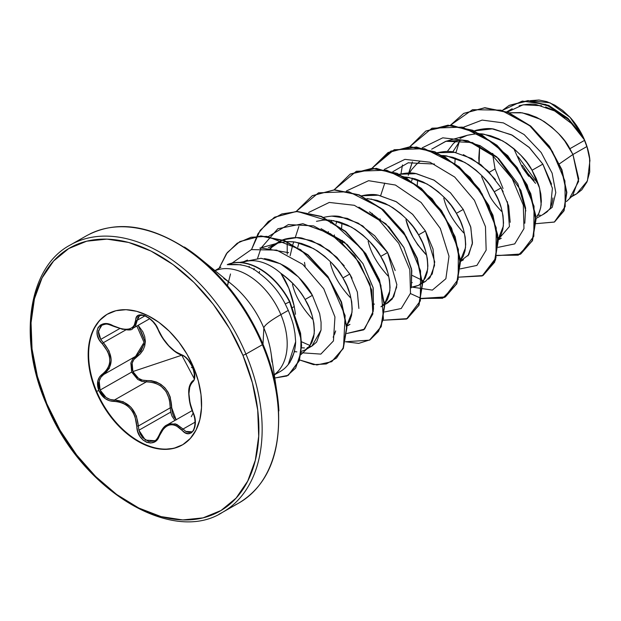 <?xml version="1.0" encoding="UTF-8"?>
<svg xmlns="http://www.w3.org/2000/svg" width="621" height="621" viewBox="0 0 621 621"><rect width="100%" height="100%" fill="white"/><g stroke="black" fill="none" stroke-linecap="round" stroke-linejoin="round"><path stroke-width="0.93" d="M193.566 367.29L192.836 367.384L187.418 358.853L184.189 356.027L175.223 351.579L168.741 345.718L162.733 338.041L156.034 325.466L152.735 321.267L148.885 317.867L144.941 315.647L141.324 314.8L138.398 315.375L136.457 317.292L134.082 325.901L132.025 327.787L129.191 328.959L125.714 329.347L121.778 328.944L108.644 324.084L104.196 323.774L100.548 324.985L98.079 327.539L96.985 331.102L97.365 335.293L99.189 339.687L102.263 343.747L103.373 342.683L109.079 351.005L111.229 360.102L109.257 368.447L103.691 374.517L135.58 356.369L132.615 359.194L130.852 363.037L131.675 372.088L100.121 390.058L131.675 372.088L137.753 379.47L141.937 381.403L146.292 381.876L114.404 400.033L110.165 399.474L106.082 397.471L100.121 390.058L99.197 381.084L100.85 377.296L103.691 374.517C113.705 365.901 113.604 355.29 103.373 342.683L125.978 329.813L103.373 342.683L100.742 339.392L119.457 328.734L100.742 339.392L99.003 335.775L98.343 332.173L100.726 326.056M154.932 440.6L154.474 440.863M154.342 440.933L148.823 441.593L142.675 437.689L140.377 434.242L138.902 430.221L170.666 412.134L172.04 416.21L174.936 420.425M191.905 381.651L192.859 380.735M132.878 371.552L132.157 363.153L133.826 359.575L140.214 353.962L143.001 350.244L144.755 345.959L145.345 341.278L144.677 336.466L142.83 331.777L138.165 325.295L145.314 342.443L136.612 356.928C131.939 360.351 130.697 365.226 132.878 371.552L181.844 355.189L132.878 371.552C135.89 377.622 140.439 380.626 146.525 380.541L142.45 380.13L138.537 378.368L132.878 371.552M107.829 313.9A75.366 49.16 -119.7 0 0 96.581 391.308L96.108 391.579A75.366 49.16 60.3 0 1 109.265 313.147A75.366 49.16 60.3 0 1 193.651 367.492L187.068 354.296L178.864 342.07L169.354 331.288L158.906 322.353L147.914 315.623L136.814 311.338L126.016 309.685L115.948 310.71L106.991 314.381L99.484 320.56L93.724 329.006L89.936 339.384L88.252 351.315L88.749 364.325L91.396 377.917L96.108 391.579L102.69 404.776L110.887 417.002L120.396 427.784L130.845 436.718L141.836 443.448L152.937 447.725L163.734 449.379L173.81 448.354L182.768 444.683L190.267 438.504L196.026 430.066L199.822 419.68L201.499 407.756L201.01 394.746L198.355 381.147L193.651 367.492A75.366 49.16 60.3 0 1 180.486 445.925A75.366 49.16 60.3 0 1 96.108 391.579L96.581 391.308A75.366 49.16 60.3 0 1 107.829 313.9M113.317 325.87L113.348 326.219C105.904 323.308 106.781 323.813 101.922 325.194L98.366 331.078L100.742 339.392L103.373 342.683L102.263 343.747L107.767 351.61L109.296 355.903L109.855 360.25L109.389 364.411L107.938 368.191L105.609 371.428L99.554 376.924L97.815 380.976L98.832 390.593L96.581 391.308L98.832 390.593L105.205 398.597L109.568 400.786L118.316 401.709L122.523 402.967L126.467 405.156L129.991 408.253L132.878 412.096L134.998 416.481L137.668 431.347L139.826 436.206L142.977 439.994L146.703 442.331L150.585 443.021L154.233 442.036L157.292 439.466L163.649 428.575L166.444 426.27L169.541 424.943L172.77 424.702L175.976 425.532L185.074 432.705L188.373 433.675L191.33 432.86L193.597 430.431L194.947 426.72L195.289 422.125L194.598 417.095L190.018 402.905L188.931 393.706L189.847 386.34L191.043 383.747L194.226 379.873L194.823 376.466L192.836 367.384C189.514 360.304 185.617 356.035 181.138 354.568A1.157 0.955 104.4 0 0 181.736 355.158A1.157 0.955 -75.6 0 1 181.138 354.568C172.188 350.958 164.596 342.73 158.363 329.891A1.157 0.559 157.8 0 1 158.083 329.681A1.157 0.559 -22.2 0 0 158.363 329.891C154.008 316.958 135.192 308.971 135.766 320.327C134.384 329.922 126.901 331.769 113.317 325.87L113.317 325.87C99.903 317.696 90.682 332.569 102.263 343.747C112.145 355.67 112.246 365.746 102.574 373.974C97.497 377.793 96.247 383.336 98.832 390.593C102.24 397.634 107.324 401.236 114.085 401.407C127.615 402.416 135.192 410.636 136.837 426.06C136.527 441.663 155.343 449.627 159.442 435.608A1.157 0.512 -159.6 0 1 159.147 435.065A1.157 0.512 20.4 0 0 159.442 435.608C165.403 423.375 172.894 421.527 181.906 430.058A1.157 0.637 -41.3 0 1 183.048 429.033L195.087 422.171L183.048 429.033L175.254 423.817L167.057 424.911L169.944 423.747L176.729 424.329L183.048 429.033A1.157 0.637 138.7 0 0 181.906 430.058C190.639 440.902 199.877 426.053 192.984 412.197L193.092 412.46M518.108 156.678L538.516 184.476M219.073 514.157A153.814 100.323 -119.7 0 0 245.932 354.086L242.92 355.321A151.508 98.817 60.3 0 1 203.028 517.875A151.508 98.817 60.3 0 1 46.839 403.743A151.508 98.817 60.3 0 1 86.723 241.189A151.508 98.817 60.3 0 1 242.92 355.321L245.932 354.086A153.814 100.323 60.3 0 1 219.073 514.157M235.499 504.803A153.814 100.323 -119.7 0 0 262.357 344.733L245.932 354.086L262.357 344.733A153.814 100.323 60.3 0 1 235.499 504.803M278.907 410.877A153.139 99.88 -119.7 0 0 262.993 344.228L262.357 344.733L262.993 344.228A153.139 99.88 60.3 0 1 278.907 410.877M271.975 362.02A78.029 50.891 -119.7 0 0 263.871 328.059L262.993 344.228L263.871 328.059A78.029 50.891 -119.7 0 0 223.832 278.534A78.029 50.891 -119.7 0 1 263.871 328.059A61.526 8.453 157.2 0 1 280.871 314.622A61.526 8.453 -22.8 0 0 263.871 328.059A78.029 50.891 -119.7 0 1 271.975 362.02M215.091 270.709A60.012 39.139 60.3 0 1 280.871 314.622A60.012 39.139 60.3 0 1 275.056 374.098A60.012 39.139 60.3 0 0 280.871 314.622L288.291 310.391L280.871 314.622A60.012 39.139 60.3 0 0 215.091 270.709M295.511 314.319L294.261 306.44L292.708 307.504L294.261 306.44L288.804 288.253L280.871 273.325A53.577 34.947 -119.7 0 0 247.018 261.162M282.33 370.194A60.012 39.139 -119.7 0 0 295.666 341.705A60.012 39.139 60.3 0 1 285.404 367.655A60.012 39.139 60.3 0 1 275.763 373.516M307.255 347.698L312.138 345.951L316.601 342.07L321.049 330.077L321.073 322.268L319.652 313.636L312.394 295.332L305.074 299.493C311.4 309.328 314.443 320.801 314.195 333.904L309.77 345.944L305.284 349.856L301.255 351.424L305.09 349.965L308.947 346.914L311.858 342.559L313.698 337.04L314.389 330.551L313.869 323.308L312.122 315.546L309.173 307.527L305.074 299.493L312.394 295.332C308.621 287.973 302.349 280.366 293.578 272.503C288.687 267.62 280.537 263.288 269.134 259.516L264.367 258.592M300.952 351.494L300.432 351.595M566.492 201.515L572.709 195.584L578.749 178.91L572.935 154.489L586.954 146.509A53.577 34.947 -119.7 0 0 584.648 140.307L569.876 148.722L572.935 154.489L559.482 163.804L572.935 154.489L578.632 181.355L569.907 197.672M536.001 218.491L544.772 213.492L549.018 209.704C550.796 207.988 552.1 204.068 552.938 197.944M551.564 184.212L542.839 164.115L532.042 170.263L539.641 188.287L541.163 204.674C540.154 210.798 538.679 214.804 536.738 216.713L538.826 213.321L540.666 207.81L541.357 201.32L540.837 194.078L539.09 186.316L536.14 178.289L532.042 170.263L542.839 164.115L529.48 147.682L512.426 135.285L493.858 129.083C489.589 128.105 483.697 128.5 476.175 130.263L474.273 130.899L492.243 128.881L511.362 134.734L529.014 147.239L542.839 164.115L552.403 188.256L550.501 207.321M501.589 211.396C496.024 205.598 492.08 200.474 489.759 196.034L481.617 176.62M495.061 168.966L492.492 153.379L495.061 168.966L489.27 172.258L495.061 168.966L503.026 188.466M540.154 215.099L537.708 215.34M507.396 201.662L509.453 226.51L498.151 239.59L501.279 238.254L498.174 240.024M510.198 222.302L508.669 205.916L501.077 187.899L494.215 191.804C500.542 201.639 503.584 213.104 503.336 226.215L498.127 239.178L501 234.862L502.839 229.351L503.53 222.861L503.01 215.619L501.263 207.856L498.314 199.83L494.215 191.804L501.077 187.899L488.215 171.179L471.673 158.51L453.602 152.021C449.627 150.981 443.891 151.276 436.4 152.913M463.755 232.937C453.097 221.278 446.445 209.681 443.79 198.153M467.947 255.868L472.371 243.828L470.842 227.457L463.25 209.432L470.664 226.766L472.472 242.687L468.746 254.765L460.324 261.13L463.452 259.795L460.347 261.565M399.256 174.26L416.342 173.655L434.211 180.253L450.543 192.875L463.25 209.432L456.388 213.345C462.715 223.172 465.758 234.645 465.502 247.748L460.301 260.711L463.173 256.403L465.013 250.884L465.703 244.402L465.183 237.152L463.437 229.397L460.487 221.371L456.388 213.345L463.25 209.432L450.38 192.712L433.815 180.036L415.728 173.554C411.746 172.514 406.018 172.817 398.535 174.462M426.712 255.223L425.928 254.478C415.27 242.811 408.61 231.222 405.963 219.694L409.006 228.66L412.988 237.106L417.739 244.806L426.712 255.223M411.482 282.415L412.235 282.617L411.482 282.408M420.782 283.075L425.626 281.336L418.764 285.241L413.912 286.98M428.537 279.163L430.112 277.424L434.537 265.4L433.023 249.013L425.424 230.973L418.562 234.878C424.888 244.713 427.923 256.186 427.675 269.289L423.25 281.329L418.764 285.241M411.475 287.236L418.57 285.35L421.675 283.067L425.338 277.944L427.186 272.425L427.869 265.935L427.349 258.693L425.602 250.931L422.66 242.904L418.562 234.878L425.424 230.973L412.546 214.245L395.996 201.577L377.933 195.095C373.718 194.062 367.981 194.357 360.747 195.988M388.102 276.011C377.444 264.352 370.784 252.763 368.137 241.235M373.656 303.948L374.409 304.158L373.656 303.948M382.932 304.616L384.345 304.298M384.671 304.205L387.799 302.877L392.278 298.965L396.71 286.918M395.189 270.531L387.597 252.514L380.735 256.419C387.062 266.254 390.097 277.719 389.848 290.83L384.647 303.793L387.512 299.477L389.359 293.966L390.042 287.476L389.522 280.234L387.776 272.472L384.826 264.445L380.735 256.419L387.597 252.514L374.727 235.794L358.185 223.125L340.114 216.636C335.883 215.596 330.147 215.898 322.904 217.536M383.848 304.608L380.937 306.782L384.376 304.826M350.275 297.552C339.617 285.893 332.957 274.296 330.31 262.776M346.844 325.746L349.965 324.41L346.86 326.18M358.884 308.451L357.362 292.072L349.77 274.047L342.908 277.96C349.235 287.795 352.27 299.26 352.022 312.371L346.813 325.326L349.685 321.018L351.533 315.499L352.216 309.017L351.696 301.775L349.949 294.012L346.999 285.986L342.908 277.96L349.77 274.047L336.892 257.319L320.32 244.643L302.248 238.169C298.282 237.129 292.553 237.432 285.055 239.077L282.687 239.877M312.448 319.093C301.783 307.426 295.13 295.837 292.475 284.309M572.678 195.615L576.645 193.837L587.427 180.874L589.95 160.365L586.954 146.509L572.935 154.489L564.722 140.959L558.644 133.701L551.79 127.204L544.338 121.669L536.482 117.299L528.424 114.225L520.382 112.572L509.282 112.805L522.377 112.851L540.449 119.333C554.988 128.788 564.792 138.584 569.876 148.722L584.648 140.307A53.577 34.947 -119.7 0 0 584.524 140.012L571.429 123.447L554.708 110.973L536.505 104.677C532.445 103.676 526.67 104.033 519.195 105.733M479.109 163.307L479.668 145.485L478.775 158.169L479.102 163.307M460.526 140.012L452.794 151.897L460.526 140.012M444.791 156.655L445.187 155.708L444.791 156.655M447.314 151.47L453.283 143.63L457.801 139.857M460.308 138.273L467.349 135.285C475.197 133.639 480.933 133.336 484.551 134.384L502.622 140.866C517.153 150.321 526.965 160.125 532.042 170.263L526.895 162.492L520.817 155.242L513.963 148.745L506.511 143.21L498.655 138.832L490.598 135.766L482.548 134.113L474.739 133.942L467.349 135.285L459.998 138.452M412.429 178.173L411.63 181.076M406.957 178.196L407.36 177.249L406.957 178.196M415.457 165.17L419.975 161.39L416.807 163.897L411.793 169.455L409.487 173.003M442.641 155.46L446.724 155.925L464.795 162.407C479.327 171.862 489.138 181.658 494.215 191.804L489.069 184.033L482.991 176.783L476.136 170.286L468.684 164.751L460.821 160.373L452.763 157.307L442.641 155.46M372.227 213.376L372.165 214.734L372.227 213.376M404.814 177.001L408.89 177.466L426.961 183.948C441.5 193.403 451.312 203.199 456.388 213.345L451.242 205.574L445.164 198.324L438.31 191.819L430.858 186.292L422.994 181.914L414.937 178.84L404.814 177.001M336.776 221.255L335.969 224.158L336.776 221.255M334.401 234.909L334.339 236.275L334.401 234.909M328.237 232.347L328.354 231.633L328.237 232.347M330.644 222.978L331.187 221.565M331.303 221.278L331.707 220.323L331.303 221.278M371.063 199.007L389.134 205.489C403.673 214.944 413.477 224.74 418.562 234.878L413.415 227.115L407.337 219.857L400.483 213.36L393.031 207.825L385.167 203.455L377.11 200.381L366.98 198.541M298.949 242.788L297.754 247.383M290.139 255.736L292.724 244.79L290.131 255.736M292.825 244.495L293.88 241.864L292.825 244.495M333.236 220.54L351.307 227.022C365.847 236.477 375.651 246.273 380.735 256.419L375.589 248.648L369.511 241.398L362.656 234.901L355.196 229.366L347.341 224.988L339.283 221.922L329.153 220.075M274.715 244.224L269.879 248.602L282.299 240.024L268.381 247.748M259.454 271.424L259.198 273.131L259.454 271.424M253.818 269.731L254.183 268.474L253.818 269.731M278.216 242.982L286.211 241.6L278.643 242.858L259.819 248.128M286.863 241.561L295.41 242.081L313.481 248.563C328.02 258.018 337.824 267.814 342.908 277.96L337.754 270.189L331.676 262.939L324.822 256.434L317.37 250.907L309.514 246.529L301.457 243.455L293.415 241.802L286.855 241.561M493.214 156.096L492.958 153.736L493.214 156.096M589.803 159.077L587.738 149.032L583.523 137.691L577.53 126.932L570.07 117.346L583.142 136.962L570.07 117.346L550.059 102.822L530.334 100.656M513.784 148.59L522.533 167.841L535.55 183.366M247.515 260.052L243.517 261.751L261.045 258.274L280.413 263.754L298.484 276.989L312.394 295.332L319.652 313.636L321.073 322.268L321.049 330.077L311.921 346.076M241.864 262.776A53.577 34.947 60.3 0 1 280.871 273.325C292.576 282.19 300.649 290.907 305.074 299.493C298.926 288.998 290.853 280.273 280.871 273.325C286.84 281.864 291.303 292.902 294.261 306.44L295.511 314.327M579.424 132.514L573.983 126.071M564.893 117.695L559.987 114.148M552.884 110.026L545.595 106.944M541.621 105.733L523.076 104.802L507.404 112.036M542.77 214.633L552.24 207.305L555.803 192.603L552.123 173.15L541.155 152.502L524.132 134.563L503.421 122.904L482.137 120.086L463.623 127.173L482.137 120.086L503.421 122.904L524.132 134.563L541.155 152.502L552.123 173.15L555.803 192.603L552.24 207.305L542.77 214.633M450.489 125.194L472.534 109.676L500.984 110.158L529.635 125.605L552.442 151.485L564.924 180.959L565.219 206.56L554.374 222.023L536.047 223.669L554.258 222.085L563.759 210.861L566.531 192.494L561.594 169.851L549.111 146.509L530.443 126.273L507.939 112.556L484.605 107.883L463.662 113.426L450.489 125.194M584.524 140.012L582.871 136.426L567.943 118.308L548.677 105.399L528.013 100.579L509.282 105.337L528.16 100.579L548.77 105.438L567.982 118.347L582.871 136.426L584.462 139.88L569.822 120.583L550.159 106.424L528.688 100.773L509.127 105.423L502.49 110.328L522.3 101.076L545.789 104.483L567.99 118.828L584.524 140.012A53.577 34.947 60.3 0 1 584.648 140.307A53.577 34.947 60.3 0 1 586.954 146.509M463.817 113.34L484.923 107.705L508.257 112.378L530.761 126.086L549.43 146.331L561.904 169.673L566.849 192.316L564.078 210.674L554.576 221.907L564.008 210.83L566.857 192.479L561.951 169.789L549.461 146.377L530.745 126.079L508.18 112.347L484.791 107.712L463.817 113.34M454.859 163.362L455.177 158.076L454.859 163.362M455.993 152.471L459.501 141.138L455.993 152.471M328.431 220.036L323.425 220.098L316.469 221.317M294.61 351.68L296.869 351.859M228.256 281.608L227.503 285.776L230.5 273.962M261.682 248.051L288.633 252.662L261.713 248.051M334.572 334.284L335.666 330.923L333.166 337.211M301.495 341.76L310.073 345.54L301.495 341.767M270.81 248.749L271.843 246.615L270.81 248.749M321.026 228.66L344.376 242.089L362.951 263.615L373.213 288.02L373.493 309.405M305.159 266.409L304.5 262.365L305.159 266.409M358.891 207.135L385.851 223.808L403.945 247.616L411.801 270.508L411.319 287.849L411.56 269.079L403.852 247.43L389.111 227.038L369.511 211.808M385.734 302.458L384.523 302.085L385.726 302.466M342.264 240.366L342.637 242.912L342.272 240.381M341.612 228.155L341.969 222.792L341.604 228.155M423.561 280.925L412.344 275.483M380.091 218.84L380.471 221.371L380.099 218.848M380.657 195.623L384.787 183.086M392.821 171.722L408.183 162.803L434.506 164.045M417.273 185.081L417.623 179.71L417.265 185.081M524.799 223.265L525.583 208.058L520.887 190.391L496.932 156.997L480.111 145.687L462.358 140.206L445.614 141.378L431.673 149.203L446.002 141.27L472.333 142.504L498.469 158.386L517.852 183.808L525.84 210.938M499.222 237.843L498.003 237.463L499.214 237.851M285.241 303.956L289.906 301.705L300.587 333.252L301.573 345.672L299.306 360.793L288.33 375.247L299.345 360.669L301.573 345.571L300.572 333.174L289.596 301.884L300.261 333.353L301.263 345.75L299.027 360.848L288.167 375.332L274.793 378.018L286.863 376.015L295.65 368.129L300.812 352.72L300.96 338.856L289.596 301.884L285.241 303.956L288.291 310.391L285.241 303.956C279.031 291.544 270.011 281.041 258.196 272.44C250.713 266.114 240.405 263.521 227.27 264.67L241.057 264.732M289.735 362.742L294.765 350.958M288.291 310.391C294.37 325.474 293.717 327.554 294.936 333.128L295.666 341.705L288.276 364.434M231.579 263.793L232.013 263.195L231.579 263.793M232.114 263.063L251.311 249.619L276.687 250.108L302.769 264.367L323.751 288.749L334.952 316.958L333.438 340.945L320.847 354.102L301.1 352.744L320.847 354.102L333.438 340.945L334.952 316.958L323.751 288.749L302.769 264.367L276.687 250.108L251.311 249.619L232.114 263.063M257.622 258.227L261.022 248.066L277.843 228.745L302.893 223.707L330.605 233.783L354.754 255.984L370.023 284.271L373.314 311.059L364.581 329.138L346.79 333.5L363.658 329.867L372.833 314.009L371.637 289.805L359.706 262.978L339.05 239.846L313.621 225.889L288.408 224.569L268.381 236.539M295.239 237.618L298.864 226.502M308.645 212.475L329.27 202.438L354.312 205.303L379.035 220.106L398.736 243.347L409.813 269.716L410.497 293.228L401.236 308.513L384.624 311.959L401.236 308.513L410.497 293.228L409.813 269.716L398.736 243.347L379.035 220.106L354.312 205.303L329.27 202.438L308.645 212.475M346.471 190.942L368.602 180.695L395.406 185.035L421.139 202.493L440.305 228.458L449.006 256.24L445.87 278.736L432.356 290.1L412.46 287.174L432.356 290.1L445.87 278.736L449.006 256.24L440.305 228.458L421.139 202.493L395.406 185.035L368.602 180.695L346.471 190.942M384.306 169.401L404.923 159.364L429.973 162.221L454.688 177.032L474.39 200.273L485.467 226.642L486.15 250.147L476.897 265.431L460.277 268.877L476.897 265.431L486.15 250.147L485.467 226.642L474.39 200.273L454.688 177.032L429.973 162.221L404.923 159.364L384.306 169.401M408.727 173.003L412.352 161.887L408.269 175.293M422.133 147.86L442.75 137.823L467.799 140.688L492.515 155.491L512.224 178.732L523.301 205.101L523.977 228.606L514.724 243.898L498.104 247.344L514.724 243.898L523.977 228.606L523.301 205.101L512.224 178.732L492.515 155.491L467.799 140.688L442.75 137.823L422.133 147.86M496.854 255.604L520.002 254.424L533.812 236.306L534.037 206.25L519.847 172.258L494.052 143.304L462.366 127.111L431.991 128.198L409.806 146.711L425.742 131.109L447.679 125.349L472.434 130.433L496.598 145.384L516.843 167.724L530.458 193.837L535.721 219.555L532.197 240.754L520.778 253.997L496.854 255.604M402.47 164.938L400.98 173.841L402.47 164.938M459.028 277.145L482.175 275.957L495.985 257.847L496.202 227.791L482.02 193.791L456.218 164.844L424.539 148.652L394.164 149.731L371.979 168.252L387.931 152.642L409.868 146.89L434.622 151.974L458.779 166.933L479.024 189.273L492.632 215.386L497.895 241.103L494.37 262.295L482.952 275.538L459.028 277.145M421.193 298.685L444.349 297.498L458.158 279.38L458.376 249.331L444.186 215.332L418.391 186.378L386.704 170.193L356.338 171.272L334.152 189.793L350.112 174.175L372.057 168.423L396.811 173.523L420.968 188.481L441.205 210.83L454.813 236.943L460.068 262.66L456.536 283.851L445.11 297.086L421.193 298.685M383.367 320.219L406.522 319.039L420.332 300.921L420.549 270.865L406.359 236.873L380.564 207.919L348.878 191.726L318.511 192.813L296.318 211.334L312.27 195.724L334.207 189.964L358.969 195.056L383.126 210.014L403.371 232.355L416.978 258.476L422.241 284.193L418.709 305.385L407.291 318.62L383.367 320.219M287.189 242.035L287.244 254.222M345.54 341.76L358.728 343.382L370.038 339.819L378.507 331.389L383.413 318.79L380.883 285.249L362.237 249.363L331.893 221.984L297.63 211.505L281.833 213.942L268.35 221.472L258.033 233.62L251.528 249.557L260.168 230.344L274.428 217.265L296.372 211.505L321.127 216.589L345.284 231.54L365.536 253.873L379.144 279.993L384.415 305.711L380.89 326.91L369.472 340.153L345.54 341.76M249.231 266.331L249.2 267.418L249.231 266.331M299.57 359.955L313.574 364.643L326.258 363.96L336.535 358.022L343.514 347.364L345.129 315.608L329.27 279.07L300.618 249.658L266.929 236.368L251.031 237.261L237.214 243.215L226.355 253.795L219.112 268.21L227.286 252.545L239.768 241.631L260.61 236.096L284.309 240.801L307.69 255.021L327.554 276.578L341.177 302.14L346.596 327.632L343.002 348.591L331.645 361.694L316.842 364.977L299.57 359.955M520.778 253.997L532.515 240.575L536.039 219.376L530.769 193.659L517.161 167.538L496.909 145.205L472.752 130.255L447.997 125.17L425.897 131.023L451.909 125.263L481.027 134.229L507.784 155.731L527.19 184.973L535.799 215.572L532.399 240.832L518.271 255.192L496.916 255.347M483.115 275.445L494.689 262.116L498.213 240.925L492.95 215.208L479.342 189.087L459.098 166.754L434.941 151.796L410.186 146.711L388.241 152.463L372.181 168.252L390.873 151.082L416.435 146.991L444.457 156.469L470.074 177.404L488.874 205.473L497.755 235.01L495.519 260.028L483.115 275.445M410.419 293.547L421.007 298.344L410.419 293.547M421.255 298.422L445.428 296.908L456.846 283.673L460.386 262.481L455.131 236.764L441.523 210.643L421.279 188.303L397.122 173.344L372.367 168.244L350.423 173.996L376.279 168.345L405.397 177.319L432.138 198.821L451.545 228.07L460.145 258.654L456.738 283.913L442.61 298.274L421.255 298.422M407.291 318.62L419.028 305.206L422.552 284.014L417.296 258.297L403.689 232.176L383.444 209.828L359.28 194.878L334.525 189.785L312.425 195.631M369.627 340.06L381.201 326.731L384.725 305.532L379.462 279.815L365.847 253.694L345.602 231.361L321.437 216.411L296.683 211.326L274.591 217.179M331.8 361.601L343.312 348.412L346.914 327.453L341.496 301.961L327.872 276.399L308.008 254.843L284.628 240.622L260.921 235.918L239.923 241.546L260.781 235.918L284.534 240.583L307.977 254.82L327.888 276.423L341.527 302.054L346.914 327.593L343.25 348.552L331.8 361.601M373.493 309.382L373.089 287.507L362.998 263.692L347.155 244.527L321.034 228.668M501.077 187.899L503.165 191.703M304.469 347.954L301.519 347.776M282.695 239.877L296.621 237.633L311.68 240.661L329.309 250.605L344.22 265.757M349.77 274.047L352.06 278.255M331.738 216.108L347.294 218.367L362.788 225.935L387.597 252.514L396.873 284.744L393.722 296.807L386.091 303.708M361.43 195.801L378.515 195.196L396.384 201.794L412.717 214.416L425.424 230.973L434.731 261.984L432.224 273.985L425.494 281.414M437.083 152.719L455.589 152.386M463.351 154.645L480.747 164.549L495.473 179.523M184.414 247.026A153.139 99.88 60.3 0 1 262.993 344.228A153.139 99.88 -119.7 0 0 184.414 247.026M90.146 233.83A153.814 100.323 60.3 0 1 262.357 344.733A153.814 100.323 -119.7 0 0 90.146 233.83M73.72 243.176A153.814 100.323 60.3 0 1 245.932 354.086A153.814 100.323 -119.7 0 0 73.72 243.176M271.105 353.427L277.191 394.009C283.292 447.423 270.539 483.743 238.93 502.979L222.504 512.333C171.668 545.308 79.589 488.898 46.226 403.774L46.839 403.743L37.376 376.287L32.044 348.963L31.05 322.804L34.427 298.833L42.057 277.952L53.631 260.983L68.714 248.571L86.723 241.189L106.967 239.124L128.663 242.454L150.988 251.055L173.08 264.593L194.086 282.539L213.197 304.22L229.685 328.796L242.92 355.321L252.374 382.777L257.707 410.108L258.701 436.26L255.324 460.239L247.701 481.112L236.12 498.081L221.037 510.493L203.028 517.875L182.784 519.94L161.087 516.61L138.762 508.017L116.67 494.479L95.665 476.524L76.554 454.844L60.066 430.268L46.839 403.743M589.756 158.704A53.282 34.753 -119.7 0 0 589.577 157.478A53.282 34.753 -119.7 0 0 570.07 117.346L562.704 110.476L554.825 105.151L546.775 101.603L538.919 100.004L530.311 100.656M522.486 167.755L528.735 176.325M576.498 193.923L581.753 189.855L586.93 182.046L589.725 171.986L589.585 157.54M534.083 180.486L527.827 173.399L522.432 165.357M289.596 301.884A59.608 38.875 -119.7 0 0 227.27 264.67A59.608 38.875 60.3 0 1 289.596 301.884M289.906 301.705A59.608 38.875 -119.7 0 0 227.294 264.616A59.608 38.875 60.3 0 1 289.906 301.705M546.216 212.537L547.823 211.117M182.403 444.892A75.366 49.16 60.3 0 1 96.581 391.308A75.366 49.16 -119.7 0 0 180.959 445.653M191.415 367.562L192.836 367.384C195.53 374.595 195.475 379.47 192.673 382A1.157 1.025 -125.8 0 1 193.022 380.619A1.157 1.025 54.2 0 0 192.673 382C187.604 387.613 187.713 397.681 192.984 412.197L192.875 412.398C193.597 414.191 193.597 414.191 192.875 412.398C190.585 406.825 189.219 402.493 188.737 393.326C188.45 387.737 189.847 383.522 192.945 380.665C194.14 381.317 194.567 378.515 194.233 372.258C191.152 362.625 186.983 356.928 181.743 355.158C183.079 353.993 191.113 362.796 191.454 364.76L194.218 372.181L194.233 378.655L181.743 355.158C173.461 352.79 162.547 340.657 158.083 329.681L155.894 325.528L152.999 321.763L149.459 318.495L145.19 316.019L142.116 315.274L139.531 315.763M176.271 419.889L173.74 416.52L172.188 412.352L170.232 397.067L168.035 392.13L164.876 387.799L160.901 384.376L156.345 382L151.47 380.727L146.525 380.541C162.43 381.255 170.837 390.368 171.745 407.873L176.123 419.749M133.065 328.199L137.288 320.219L144.879 315.895L137.288 320.219L137.893 317.44L139.686 315.678M191.509 431.766L188.761 432.418L185.834 431.455L183.048 429.033M159.147 435.065A1.157 0.512 20.4 0 1 159.387 434.871L163.773 427.527M166.886 425.012L167.057 424.911C164.456 425.82 161.817 429.204 159.155 435.057C157.237 438.814 155.755 440.708 154.699 440.739L145.361 440.072L138.902 430.221L138.367 425.998L170.247 407.842L170.666 412.134L138.902 430.221L138.367 425.998L170.247 407.842L169.424 399.287L166.055 391.447L160.8 385.913L154.567 382.792L147.449 381.822M170.666 412.134L170.247 407.842C169.587 391.059 161.607 382.404 146.292 381.876L114.404 400.033L123.222 401.74L131.039 407.329L136.348 415.954L138.367 425.998L136.837 426.06L138.367 425.998C136.488 409.86 128.5 401.205 114.404 400.033A1.157 0.605 87.8 0 0 114.085 401.407A1.157 0.605 -92.2 0 1 114.404 400.033C108.062 399.908 103.296 396.586 100.121 390.058C97.714 383.297 98.91 378.119 103.691 374.517L135.58 356.369L140.913 351.307L143.785 344.577M143.614 337.692L141.014 331.381M109.11 324.41L109.506 324.504M139.492 315.779L137.288 320.219A1.157 0.862 -179.3 0 1 135.766 320.327A1.157 0.862 0.7 0 0 137.288 320.219L135.432 326.11M149.731 318.713L132.692 328.408M130.255 329.324L122.492 329.309L113.651 326.056M170.247 407.842L171.745 407.873L170.247 407.842M193.154 413.081L191.268 416.722M146.292 381.876A1.157 0.528 85.9 0 0 146.525 380.541A1.157 0.528 -94.1 0 1 146.292 381.876L146.207 381.884M135.518 356.407L135.58 356.369A1.157 0.598 -122.8 0 1 136.612 356.928A1.157 0.598 57.2 0 0 135.58 356.369L144.041 342.388L136.845 326.048M142.054 381.434L131.675 372.088L130.884 362.92M192.875 412.398C197.594 423.041 193.178 432.783 191.47 431.789L185.757 431.409M103.691 374.517A1.157 0.675 -123.1 0 1 102.574 373.974A1.157 0.675 56.9 0 0 103.691 374.517M182.295 355.111A1.157 0.955 -75.6 0 1 181.736 355.158M108.054 313.768L107.58 314.04M247.593 261.053L239.659 262.411M274.327 374.882L280.273 371.498M312.138 345.951L305.284 349.856M387.799 302.877L384.686 304.639M512.185 108.737L506.798 111.803M571.421 196.81L576.645 193.837M467.784 135.161L446.002 141.27M408.595 162.686L408.183 162.803M308.195 347.682L300.797 354.738M220.89 267.201L214.936 270.585M289.114 363.502L287.313 365.629M231.749 284.309L199.962 258.359C157.09 225.842 119.341 218.274 86.715 235.646L70.289 245C28.527 266.898 17.497 338.142 46.226 403.774M182.644 444.76L182.17 445.032M192.153 410.628L167.057 424.911M132.941 328.268C131.761 331.071 125.232 330.388 113.348 326.219"/></g></svg>
